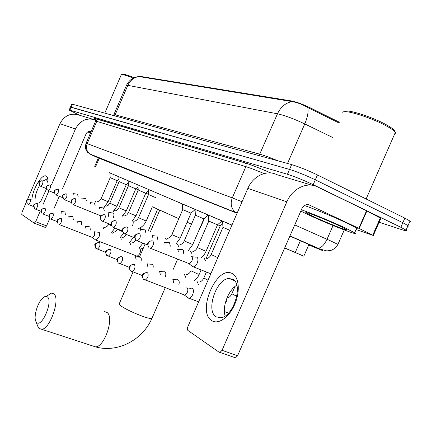 <?xml version="1.0" encoding="UTF-8"?>
<svg xmlns="http://www.w3.org/2000/svg" width="432" height="432" viewBox="0 0 432 432"><rect width="100%" height="100%" fill="white"/><g stroke="black" fill="none" stroke-linecap="round" stroke-linejoin="round"><path stroke-width="0.65" d="M222.615 221.173L231.871 225.142M208.445 215.104L222.62 221.222M195.059 209.374L208.445 215.147M182.401 203.953L195.059 209.412M148.225 189.319L157.837 193.46M137.943 184.918L148.225 189.346M128.277 182.957L126.268 184.691L119.097 181.586L118.822 176.715L118.044 176.386L137.943 184.945M118.957 179.183L117.202 180.7L110.182 177.66L109.912 172.903L109.15 172.579L118.822 176.753M221.918 221.033L222.626 221.335M339.476 122.267L309.766 107.595C302.54 104.144 296.428 101.93 291.411 100.942L139.498 76.248L138.451 76.502M231.903 225.061L109.912 172.962M284.731 248.049L303.815 256.203L284.715 247.898M208.105 215.201L208.456 215.352M222.62 221.233L221.994 220.968M284.693 247.941L286.459 248.713L284.78 248.006M69.201 110.009L70.432 107.131L71.161 107.185L289.543 169.43C297.027 171.747 305.618 175.214 315.317 179.82L402.856 222.718L408.019 225.612L408.397 226.136L407.743 226.228M339.136 123.044L307.703 107.46C301.833 104.22 296.627 102.265 292.081 101.596L138.953 76.556C133.893 77.377 130.183 80.314 127.818 85.358L126.387 85.558L113.908 114.588M70.465 107.055L71.696 104.188L72.43 104.225L291.654 164.597C299.16 166.86 307.757 170.311 317.444 174.944L404.87 218.138L410.017 221.071L410.389 221.616L409.725 221.729M78.889 114.934L69.174 110.074L69.892 110.144L287.437 174.263C294.894 176.634 303.48 180.112 313.184 184.696L400.842 227.291L406.015 230.148C407.122 231.082 405.67 230.904 401.657 229.613L379.139 222.248M70.432 107.131L289.543 169.43C297.027 171.747 305.618 175.214 315.317 179.82L402.856 222.718L408.019 225.612L410.017 221.071M308.788 244.841L313.529 246.596L289.877 236.077M237.049 213.241L98.361 157.934M31.865 199.822C32.308 189.605 42.055 173.318 46.165 176.094C47.45 176.823 48.017 178.767 47.876 181.926L47.785 183.028M47.844 182.385L46.526 179.75L45.911 179.572L42.93 181.024M39.512 185.49C36.277 191.376 34.814 196.587 35.122 201.123M92.291 119.081L79.85 115.333C71.237 112.417 64.606 115.204 59.945 123.687L27.346 199.8M95.693 120.042C86.902 117.337 80.147 120.328 75.433 129.022L51.592 184.599M46.532 188.989L41.024 200.767L39.452 202.851M26.449 201.884L22 212.279L21.784 214.493L34.241 223.187L35.672 221.713L46.548 225.931L49.772 218.419M48.919 190.831L43.135 204.32M40.262 211.016L35.672 221.713M53.968 208.64L59.27 196.301M62.381 189.049L86.092 133.828C87.253 131.668 88.933 130.918 91.125 131.571L90.553 131.387M46.548 225.931L45.257 227.432L34.36 223.236M87.728 131.895L90.455 133.126M121.203 74.812C121.721 74.061 125.75 75.173 133.288 78.143M122.245 74.401C122.785 73.672 126.76 74.785 134.174 77.728M36.515 322.337C41.602 328.477 53.309 301.288 47.444 296.941C46.04 295.817 44.248 296.406 42.077 298.706C37.093 303.858 33.437 317.293 35.926 321.505L36.515 322.337M46.462 296.293L51.435 293.117L53.833 293.857C60.588 298.339 50.247 328.898 41.769 329.314L38.961 328.401L37.584 325.777M187.083 222.221L191.527 224.095M200.108 227.583L200.443 227.594M152.123 206.674L178.799 218.673M157.853 193.423L182.401 203.98M65.432 214.839L64.951 211.901M61.322 213.203L60.971 211.437M128.423 185.495L126.349 184.594M73.332 219.688L72.803 216.626M69.136 218.025L68.758 216.162M138.213 189.799L135.848 188.773M81.61 224.775L81.335 221.67L81.032 221.578M77.323 223.079L76.923 221.114M148.495 194.319L145.816 193.158M90.293 230.116L89.991 226.87L89.662 226.773M85.914 228.388L85.482 226.309M95.542 239.879L96.136 240.181L98.928 237.13C99.851 234.716 99.905 233.118 99.085 232.33L98.723 232.227M92.146 237.379L92.497 237.514L94.511 235.3L94.473 231.768M222.75 223.684L220.277 225.85L217.615 224.71M141.005 261.365C141.523 259.254 141.367 257.877 140.53 257.224L139.99 257.083M136.085 259.459L135.459 256.646M152.896 268.709C153.452 266.501 153.279 265.043 152.377 264.346L151.778 264.184M147.857 266.765L147.177 263.763M165.494 276.496C166.082 274.174 165.893 272.635 164.927 271.885L164.257 271.712M160.326 274.509L159.592 271.296M178.859 284.769C179.491 282.328 179.285 280.697 178.243 279.882L177.487 279.693M173.551 282.739L173.065 279.407L172.757 279.293M187.736 297.621L189.092 298.258C190.453 298.037 191.641 296.843 192.661 294.667C193.795 291.632 193.709 289.537 192.391 288.382L191.543 288.176M183.843 294.754L184.696 295.072L187.272 292.469C188.093 290.272 188.033 288.754 187.094 287.917L186.754 287.788M78.127 196.533L77.517 194.152M73.942 194.805L73.526 193.644M86.427 200.993L85.768 198.515M82.156 199.238L81.713 198.007M138.051 186.905L135.772 188.87L128.434 185.695L128.153 180.711M95.132 205.675L94.419 203.094M90.769 203.882L90.299 202.586M148.316 191.03L145.735 193.261L138.224 190.004L137.943 184.901M104.274 210.595L103.496 207.895M99.808 208.764L99.306 207.387M155.974 197.77L148.511 194.535L148.219 189.302M113.092 218.165L113.249 217.814C114.183 215.374 114.215 213.781 113.351 213.03L113.033 212.944M108.605 216.34L108.772 212.436M190.96 213.16L182.698 209.585L182.396 203.936M145.881 233.005L145.206 229.867L144.779 229.754M140.989 231.017L140.314 229.257M208.262 215.066L203.893 218.857L201.793 217.96L195.367 215.163L195.059 209.353M157.766 239.414L157.032 236.11L156.557 235.991M152.75 237.379L152.021 235.499M217.474 224.829L208.759 221.06L208.44 215.087M170.343 246.202L169.538 242.725L169.009 242.59M165.202 244.123L164.408 242.109M183.676 253.4L183.605 250.792L183.13 249.977L182.212 249.588M178.4 251.273L177.541 249.113M229.657 230.229L222.939 227.302L222.615 221.152M192.267 266.285L193.466 266.879C194.87 266.706 196.106 265.486 197.176 263.218C198.293 260.237 198.196 258.217 196.889 257.175L196.22 257.013M188.449 263.363L189.194 263.66L191.873 260.998C192.683 258.844 192.618 257.386 191.684 256.63L191.489 256.554M211.831 320.668C196.312 311.877 216.94 264.454 232.33 273.623C239.107 276.982 240.37 291.557 234.662 304.495C229.057 317.488 218.187 324.95 211.831 320.668M232.594 279.261L229.111 278.527C216.437 278.413 205.378 311.04 216.216 316.834L220.639 317.741C233.496 317.088 243.734 283.819 232.594 279.261M225.115 315.959C222.064 306.655 228.361 290.077 236.763 285.228M359.192 228.49L358.825 228.312L366.536 210.757L366.903 210.94L359.192 228.49L373.324 235.478L356.076 229.543M366.536 210.757L317.32 186.845C307.044 181.478 292.367 188.557 286.848 201.825L222.037 350.303L237.573 355.757L301.806 208.791C303.718 205.249 306.239 203.99 309.371 205.027L358.825 228.312M366.903 210.94L380.867 218.317M311.92 185.22L276.685 174.609C266.846 169.533 252.968 176.051 247.855 188.395L187.321 327.947L187.315 329.47L187.861 330.415L219.132 352.242L219.996 352.409L222.037 350.303M237.573 355.757L235.526 357.831L234.646 357.658M344.725 111.742C345.465 108.421 372.195 116.732 386.689 124.978C390.539 127.127 393.088 128.909 394.346 130.324L395.042 131.922M343.051 113.227C339.887 107.935 370.262 116.786 386.986 126.295C391.019 128.542 393.692 130.405 395.005 131.879L395.372 132.349C396.079 133.407 395.793 134.06 394.508 134.309M301.358 209.817C309.334 212.377 331.598 221.551 344.704 227.702L354.656 232.778C361.276 236.984 328.142 224.051 308.848 215.006L300.796 211.091M304.447 205.562C313.146 208.402 334.244 217.091 346.756 223.015L356.675 228.166C357.68 228.868 357.577 229.106 356.368 228.868M313.956 216.815L306.877 213.262C300.591 209.66 324.497 218.857 339.044 225.698L346.399 229.516C349.331 231.703 326.97 222.917 313.956 216.815M139.498 76.248L139.331 76.631M291.411 100.942L291.184 101.471M309.766 107.595L309.425 108.378M99.311 158.085L95.596 166.72M300.402 240.7L295.25 252.472M292.081 101.596C285.611 102.8 280.746 106.871 277.479 113.805L127.818 85.358L115.16 114.799L259.902 154.213C264.222 155.428 270.167 157.61 277.738 160.763M307.703 107.46C308.669 111.456 307.692 116.942 304.765 123.919C293.911 118.8 284.812 115.43 277.479 113.805L259.07 155.623M332.797 137.554L304.765 123.919L287.528 163.458M404.87 218.138L400.842 227.291M72.43 104.225L69.892 110.144M291.654 164.597L287.437 174.263M317.444 174.944L313.184 184.696M113.837 114.75L115.16 114.799L114.55 115.825M308.723 244.987L320.701 249.847C324.189 251.246 323.563 250.879 318.811 248.756L289.894 236.05M294.754 224.932L330.226 240.71L337.921 244.409L337.797 244.658M333.061 225.52L327.035 239.279C324.248 245.025 321.241 248.006 318.001 248.227L317.223 248.054M95.294 119.065C93.998 118.26 94.165 118.093 95.785 118.568L244.75 162.788C251.154 164.776 259.853 168.167 270.848 172.973M237.13 213.057L91.06 154.624L87.874 152.588L86.513 150.881C85.304 148.743 85.158 146.221 86.076 143.327L87.183 143.635L96.746 121.354L95.564 121.23L86.098 143.273M236.812 212.927L89.851 153.949C86.594 151.308 85.703 147.874 87.183 143.635L232.292 197.867L245.867 166.639L96.746 121.354L95.785 118.568M237.195 212.895L235.267 212.042C231.147 208.521 230.153 203.796 232.292 197.867L242.039 201.766M264.038 173.567C256.268 170.294 250.209 167.989 245.867 166.639C246.434 165.019 246.116 163.766 244.917 162.88L244.75 162.788M91.06 154.624L98.35 157.955M93.22 155.488L92.972 155.196M310.716 245.268L310.586 245.57M75.433 129.022L59.945 123.687M92.497 345.881L95.591 346.891C104.776 346.81 114.512 317.12 106.969 312.428L104.587 311.596M152.123 317.93L151.88 318.503C150.73 318.794 147.722 318.098 142.857 316.397C133.137 312.768 125.69 309.188 120.512 305.656C119.113 304.587 118.708 303.928 119.297 303.68L132.964 272.095M29.894 199.098C25.655 200.194 26.185 199.795 27.275 203.807L26.806 200.842C27.632 199.33 28.836 198.796 30.413 199.244L30.283 199.195M28.15 204.395L28.372 204.482C30.137 203.051 30.818 201.307 30.413 199.244M33.572 206.539L28.193 204.428M103.712 228.922L103.016 227.086M111.418 225.72L108.788 224.462L108.821 223.787M37.076 203.618C32.751 204.757 33.286 204.368 34.414 208.44L33.939 205.411C34.781 203.861 36.013 203.315 37.622 203.769L37.481 203.715M35.3 209.045L35.543 209.137C37.368 207.673 38.059 205.88 37.622 203.769M41.035 211.302L35.348 209.077M122.666 231.703L117.461 229.36L117.342 228.987M112.309 233.987L111.569 232.054M44.615 208.359C40.187 209.552 40.738 209.158 41.899 213.305L41.418 210.206C42.287 208.618 43.54 208.051 45.182 208.516L45.031 208.456M42.8 213.916L43.065 214.013C44.955 212.517 45.662 210.681 45.182 208.516M48.87 216.297L42.849 213.953M133.456 237.362L127.1 234.792M121.311 239.29L120.517 237.249M52.526 213.338C47.995 214.596 48.557 214.186 49.761 218.408L49.275 215.239C50.166 213.613 51.446 213.03 53.125 213.5L52.958 213.435M50.679 219.029L50.965 219.137C52.925 217.604 53.644 215.725 53.125 213.5M57.11 221.546L50.733 219.073M130.739 244.852L129.892 242.698M60.842 218.57C56.041 220.169 56.797 219.359 58.023 223.776L57.537 220.531C58.444 218.862 59.756 218.263 61.468 218.738L61.285 218.673M58.957 224.408L59.27 224.527C61.306 222.95 62.041 221.022 61.468 218.738M92.497 237.514L59.017 224.451M136.593 255.965L137.117 256.171C140.146 254.221 141.097 251.667 139.968 248.503L139.73 248.405M98.852 242.503C93.674 244.242 94.376 243.626 95.812 248.319L95.31 244.728C96.325 242.865 97.767 242.19 99.635 242.692L99.355 242.6M96.8 248.983L97.27 249.156C99.646 247.396 100.435 245.241 99.635 242.692M105.629 252.374L95.812 248.319L96.887 249.053M199.201 274.331L197.122 273.731L190.96 270.734M185.614 277.268L184.399 274.352M109.75 249.372C104.371 251.149 105.095 251.138 106.65 255.361L105.867 253.649L106.148 251.672C107.19 249.755 108.664 249.048 110.576 249.561L110.268 249.458M107.649 256.03L108.178 256.219C110.651 254.405 111.451 252.185 110.576 249.561M117.11 259.643L106.65 255.361L107.752 256.111M198.428 284.855L197.489 281.885L197.122 281.74M207.932 280.157L203.823 277.987L206.377 272.122M121.306 256.651C116.316 258.341 116.392 257.855 118.147 262.829L117.347 261.068L117.644 259.038C118.714 257.062 120.231 256.333 122.186 256.846L121.835 256.738M119.162 263.504L119.75 263.709C122.332 261.841 123.142 259.551 122.186 256.846M129.314 267.359L118.147 262.829L119.27 263.596M133.585 264.389C130.842 264.897 129.514 265.604 129.6 266.528C128.86 266.771 129.114 268.18 130.361 270.761L129.546 268.958L129.859 266.863C130.966 264.821 132.521 264.065 134.525 264.589L134.12 264.465M131.387 271.447L132.052 271.674C134.741 269.735 135.567 267.37 134.525 264.589M142.312 275.567L130.361 270.761L131.512 271.544M226.352 301.401L226.287 299.7M236.817 296.384L231.833 293.765L235.008 286.481M146.659 272.63C143.867 273.148 142.501 273.899 142.56 274.876C141.804 275.141 142.074 276.583 143.37 279.207L142.538 277.355L142.862 275.195C144.007 273.089 145.6 272.3 147.652 272.835L147.193 272.7M144.401 279.898L145.157 280.152C147.96 278.138 148.792 275.697 147.652 272.835M184.696 295.072L143.37 279.207L144.547 280.012M42.066 180.781C38.189 181.969 38.275 181.478 39.717 185.695L39.134 182.558C39.971 181.024 41.18 180.49 42.768 180.959L42.692 180.927M40.457 186.17L40.678 186.257C42.509 184.804 43.205 183.038 42.768 180.959M46.381 188.59L40.516 186.214M108.124 201.76L101.115 198.742L110.192 177.665M96.066 202.732L95.445 201.528M49.637 184.918C45.673 186.176 45.76 185.614 47.25 189.95L46.656 186.743C47.509 185.171 48.751 184.626 50.371 185.101L50.285 185.069M47.995 190.436L48.233 190.528C50.134 189.043 50.846 187.229 50.371 185.101M54.248 192.985L48.06 190.48M126.268 184.691L116.969 206.264L114.858 205.448L109.814 203.153L119.108 181.591M104.701 207.295L104.036 206.021M57.58 189.259C53.525 190.555 53.617 190.042 55.15 194.422L54.551 191.133C55.426 189.524 56.689 188.962 58.342 189.448L58.25 189.41M55.906 194.908L56.165 195.01C58.136 193.487 58.865 191.635 58.342 189.448M62.51 197.597L55.976 194.962M126.252 210.935L118.924 207.776L128.444 185.706M113.06 210.735L113.746 212.074M65.923 193.822C61.765 195.215 61.873 194.605 63.45 199.114L62.845 195.75C63.742 194.103 65.038 193.525 66.722 194.017L66.62 193.973M64.222 199.611L64.503 199.719C66.55 198.164 67.289 196.258 66.722 194.017M71.21 202.446L64.298 199.665M135.977 215.86L128.482 212.625L138.24 190.015M123.239 217.091L122.483 215.665M74.704 198.623C70.249 200.362 70.589 199.379 72.182 204.055L71.35 202.468L71.572 200.61C72.495 198.914 73.818 198.32 75.541 198.817L75.427 198.774M72.965 204.557L73.273 204.676C75.4 203.078 76.156 201.123 75.541 198.817M100.953 215.908L73.046 204.617M146.189 221.027L138.515 217.712L148.527 194.546M132.359 226.017C133.429 223.463 133.488 221.762 132.538 220.909L132.403 220.855M104.009 214.65C99.095 216.562 99.592 216.13 101.342 220.547L100.462 218.835L100.715 216.826C101.714 214.99 103.129 214.331 104.971 214.861L104.814 214.801M102.146 221.06L102.568 221.222C104.965 219.488 105.764 217.366 104.971 214.861M111.046 224.635L102.26 221.141M180.149 238.216L171.882 234.63L182.725 209.601M166.396 239.927L165.386 238.102M114.907 220.612C110.371 222.113 110.284 221.897 112.19 226.681L111.294 224.926L111.559 222.858C112.585 220.968 114.037 220.293 115.922 220.828L115.744 220.763M113.006 227.2L113.47 227.378C115.97 225.59 116.786 223.409 115.922 220.828M122.494 231.001L113.13 227.291M192.726 244.582L184.243 240.894L195.399 215.179M178.702 246.445L177.606 244.496M126.457 226.935C122.45 227.864 121.441 228.701 123.687 233.183L122.774 231.385L123.055 229.257C124.108 227.308 125.599 226.606 127.526 227.151L127.327 227.081M124.513 233.707L125.032 233.901C127.64 232.06 128.471 229.813 127.526 227.151M134.649 237.757L124.648 233.809M206.026 251.311L197.311 247.52L208.791 221.076M191.716 253.346L190.534 251.257M138.721 233.642C134.12 235.062 133.828 235.159 135.896 240.084L134.968 238.237L135.259 236.05C136.345 234.041 137.878 233.312 139.844 233.863L139.622 233.788M136.723 240.613L137.306 240.824C140.033 238.928 140.875 236.606 139.844 233.863M147.582 244.933L136.879 240.727M205.502 260.658L204.223 258.417M217.744 257.612L211.145 254.534L222.977 227.324M151.762 240.781C149.094 241.402 147.82 242.147 147.933 243.011C147.139 243.232 147.452 244.706 148.878 247.428L147.933 245.527L148.241 243.27C149.364 241.202 150.93 240.446 152.95 241.007L152.696 240.916M149.715 247.957L150.368 248.195C153.22 246.229 154.078 243.832 152.95 241.007M189.194 263.66L149.882 248.087M286.848 201.825L247.855 188.395M309.371 205.027L308.405 204.703M372.746 235.165L380.344 217.885M98.447 157.734L94.738 166.358M308.95 244.469L303.815 256.203M138.37 76.604C132.905 77.414 128.952 80.314 126.5 85.304M344.261 229.959L337.921 244.409C336.053 247.514 333.628 249.539 330.653 250.474L326.813 250.911L320.015 249.059L289.953 235.91M406.015 230.148L408.019 225.612M95.607 121.111C95.353 119.038 95.116 118.179 94.894 118.535L244.917 162.88C251.235 164.824 259.864 168.188 270.794 172.967M45.911 179.572L46.807 179.939M45.257 227.432L34.387 223.236M104.782 113.135L121.208 74.898M165.197 287.804L151.88 318.503C142.619 339.854 117.698 353.192 95.591 346.891L41.769 329.314M177.633 259.135L172.967 269.892M200.405 227.686L204.482 218.295M159.7 210.298L150.331 231.957M145.109 244.015L139.433 257.137M35.926 321.505L38.151 327.245M111.737 232.114L115.047 228.064M61.074 211.475L64.751 211.918M114.993 209.471L114.318 211.032M104.528 227.394C106.326 227.2 107.681 226.179 108.589 224.327M120.415 237.211L123.736 233.226M68.872 216.205L72.592 216.648M123.25 215.298L123.012 215.843M113.119 232.362C114.944 232.157 116.321 231.104 117.245 229.214M133.466 237.341L129.503 242.541M77.047 221.162L80.8 221.6M122.11 237.568C123.908 237.352 125.285 236.315 126.247 234.446M157.577 209.342L148.176 231.077M139.023 248.13L142.949 243.151M85.628 226.368L89.408 226.8M141.221 227.119L140.297 229.252M131.533 243.016C133.315 242.795 134.703 241.753 135.691 239.9M96.136 240.181L137.117 256.171L139.601 256.754M94.635 231.833L98.442 232.259M141.421 248.735L143.354 248.081M92.318 237.481L95.882 240.133M220.277 225.85L205.961 258.779M201.08 270.016L199.168 274.412C198.628 276.178 197.003 278.251 194.287 280.638M135.718 256.754L139.579 257.148M186.327 274.709C188.482 274.196 190.01 272.894 190.928 270.81M147.469 263.887L151.324 264.271M199.12 282.107C201.172 281.642 202.732 280.298 203.791 278.068M159.926 271.442L163.75 271.809M173.14 279.461L176.915 279.817M226.957 298.215C229.079 297.643 230.688 296.195 231.784 293.873M228.506 313.097L224.397 311.553M198.515 301.806L189.092 298.258M187.196 287.987L190.901 288.328M184.275 295.024L188.503 298.193M117.202 180.7L108.119 201.782L104.89 206.269M97.243 201.83L99.517 200.864L101.11 198.763M73.607 193.676L77.312 194.162M105.878 206.329L108.184 205.324L109.804 203.175M81.805 198.045L85.547 198.531M113.6 210.913L116.969 206.264M135.772 188.87L126.241 210.956L122.747 215.762M114.923 211.037L117.266 210.001L118.913 207.797M90.396 202.63L94.176 203.11M145.735 193.261L135.967 215.881L132.354 220.833M124.416 215.978L126.797 214.898L128.471 212.647M99.419 207.436L103.226 207.916M152.307 206.879L146.178 221.054C144.612 224.527 142.079 227.027 138.586 228.555M132.721 221.038C134.968 221.611 136.895 220.514 138.505 217.739M108.896 212.495L112.741 212.971M190.955 213.165L195.075 209.655M191.003 213.181L180.133 238.253L176.018 243.848M167.562 238.426C169.711 237.778 171.148 236.525 171.866 234.668M140.492 229.343L144.385 229.802M203.893 218.857L192.71 244.625L188.449 250.409M179.852 244.825C182.007 244.156 183.465 242.86 184.221 240.937M152.226 235.597L156.119 236.05M217.469 224.834L222.01 220.952M217.523 224.856L206.005 251.359C205.276 253.292 203.801 255.29 201.582 257.348M192.85 251.586C194.956 250.933 196.436 249.593 197.289 247.568M164.646 242.222L168.523 242.665M206.615 258.752C208.678 258.104 210.179 256.716 211.124 254.588M177.817 249.248L181.661 249.674M210.724 273.737L193.466 266.879M191.808 256.711L195.604 257.126M188.8 263.59L192.91 266.782M229.111 278.527L234.349 280.622M235.526 357.831L219.996 352.409M373.324 235.478L380.911 218.219M394.346 130.324L395.005 131.879M366.12 198.99L395.372 132.349M354.656 232.778L356.675 228.166M307.746 212.89L306.877 213.262"/></g></svg>
